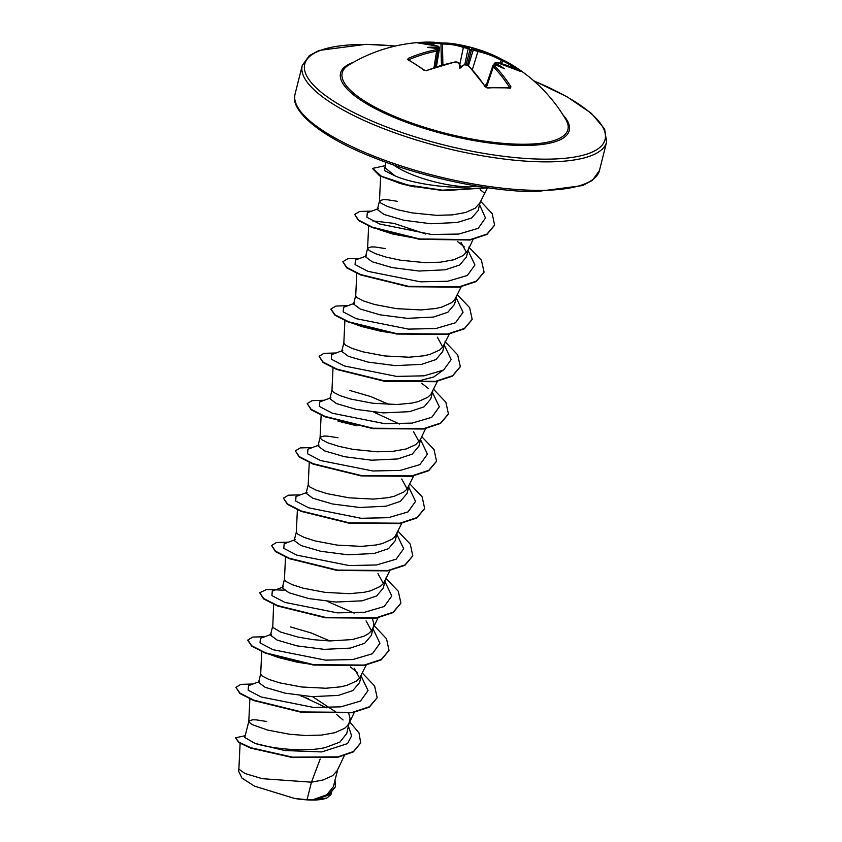<?xml version="1.0" encoding="UTF-8"?>
<svg xmlns="http://www.w3.org/2000/svg" width="842" height="842" viewBox="0 0 842 842"><rect width="100%" height="100%" fill="white"/><g stroke="black" fill="none" stroke-linecap="round" stroke-linejoin="round"><path stroke-width="1.26" d="M468.457 65.644L473.246 50.004A155.528 99.482 -83.5 0 0 472.32 49.615L470.615 50.362L469.32 48.783A155.528 117.396 116 0 0 468.163 48.594L463.395 47.447A155.36 96.988 -87.7 0 0 442.429 44.047L440.966 43.816A1.042 0.631 -82.9 0 0 440.45 42.858L440.45 42.858A1.042 0.631 -82.9 0 0 440.387 42.847A156.707 122.943 -96.9 0 0 429.104 42.1L443.239 43.037A1.042 0.821 -90.8 0 1 443.334 43.037A156.401 97.64 92.3 0 1 452.88 43.658A156.401 97.64 92.3 0 1 464.437 46.457L467.794 47.278A156.57 118.185 -64 0 1 468.773 47.447A115.964 34.375 -118.7 0 1 472.025 47.741A115.964 20.976 148.1 0 1 473.551 48.773A156.57 100.156 96.5 0 1 474.33 49.099L477.635 50.131A1.042 0.684 102.6 0 1 477.93 51.478L473.246 50.004A1.042 0.789 -67.1 0 1 474.33 49.099M477.635 50.131A156.401 115.712 -59.1 0 1 494.454 55.677A156.401 115.712 -59.1 0 1 501.379 59.151A1.042 0.705 119.2 0 1 501.422 59.172L503.979 60.487A1.042 0.758 115.3 0 1 504.021 60.508A156.707 106.66 124.3 0 1 509.736 63.529A156.707 106.66 124.3 0 1 512.578 65.276A156.707 106.66 124.3 0 1 520.409 71.138A1.042 0.768 130.7 0 0 519.788 71.107M516.556 69.412A155.665 105.945 -55.7 0 0 511.399 65.739A155.665 105.945 -55.7 0 0 502.895 61.003A1.042 0.758 115.3 0 1 503.979 60.487L509.736 63.529A156.917 156.917 0 0 1 565.887 119.627L565.887 119.627A116.354 33.47 -165.9 0 1 521.524 144.256A116.354 33.47 -165.9 0 1 387.036 113.081A116.354 33.47 -165.9 0 1 348.693 65.066L348.693 65.066A156.917 156.917 0 0 1 424.6 42.163A156.707 122.943 -96.9 0 1 429.062 42.1M520.409 71.138L520.167 71.328A156.401 113.354 124.9 0 0 496.706 62.497L496.212 63.276A156.57 100.156 96.5 0 1 496.896 63.908A115.964 101.419 -177.5 0 1 504.432 68.76A115.964 54.972 -164.4 0 0 496.138 65.181A156.57 110.334 129.4 0 0 495.17 65.034L494.612 66.034A156.401 97.64 92.3 0 1 510.947 86.873L510.305 88.189A156.707 83.421 150.9 0 0 499.306 87.652A156.707 83.421 150.9 0 0 487.718 88L485.055 86.663A1.042 0.589 -32.8 0 1 485.571 86.842L468.815 65.95L467.331 65.16M485.055 86.663A156.401 95.283 -91.3 0 0 468.331 65.813L465.026 64.781A1.042 0.6 -97.2 0 0 464.668 64.634L464.668 64.634A1.042 0.6 -97.2 0 0 464.352 64.866M465.026 64.781A156.57 110.334 129.4 0 0 463.963 64.918A115.964 12.777 149.3 0 1 459.774 68.381A115.964 26.176 -119.4 0 1 459.195 63.592A156.57 92.304 -95.3 0 0 458.49 62.961L455.133 62.14A156.401 113.354 124.9 0 0 427.01 70.549L424.084 70.339A156.707 67.139 -116.4 0 0 407.686 59.708L408.223 58.372A156.401 115.712 -59.1 0 1 436.061 49.773L436.609 48.773A156.57 92.304 -95.3 0 0 435.851 48.457A115.964 54.267 -159.6 0 0 427.368 47.362A115.964 102.124 -168.7 0 1 436.609 47.173A156.57 118.185 -64 0 1 437.651 47.026L438.156 46.247A156.401 95.283 -91.3 0 0 417.443 42.826L417.8 42.658A156.707 122.943 -96.9 0 1 424.6 42.163L429.083 42.1M385.489 162.096L385.668 168.305L395.151 175.915C410.959 183.135 446.765 188.797 469.973 186.924A54.867 15.787 -165.9 0 1 393.582 164.958M480.182 189.639L484.497 193.165M397.382 201.312L387.004 199.701L383.342 199.607L379.605 200.701L377.342 209.511L384.036 214.457L403.834 220.257L430.936 223.751L457.132 222.499L471.509 218.057L478.098 210.616L480.224 202.143M379.489 200.964L380.994 203.154L387.436 206.437L398.287 209.911L412.454 212.931L436.619 215.341L452.238 214.899L465.563 212.51L475.204 208.185L479.793 203.038L487.476 187.955M240.107 743.349L238.875 769.188L244.969 773.493L262.23 778.682L311.456 782.186L307.046 799.711A48.994 14.093 14.1 0 0 312.108 799.9A48.994 14.093 14.1 0 0 312.34 799.9L326.707 794.827L333.39 786.702L337.684 769.609M320.192 758.989L311.456 782.186L323.023 779.987L332.664 775.661L337.253 770.514L344.304 755.716M266.714 721.489L256.336 719.878L252.674 719.794L248.948 720.889L244.727 737.466L255.105 743.433C270.745 748.37 303.836 752.443 325.233 747.612L339.884 742.097L346.757 733.487L350.093 718.721L348.746 713.3M248.832 721.152L250.337 723.341L252.958 724.909L267.63 730.088L289.659 734.266L305.962 735.529L321.581 735.077L334.895 732.698L344.536 728.372L347.651 725.53L349.798 721.373M260.683 673.937L258.557 682.399L265.251 687.356L285.07 693.155L312.14 696.65L338.358 695.397L352.819 690.566L359.534 682.63L361.439 675.031M261.746 651.676L260.683 674.021L262.22 676.052L268.661 679.326L279.512 682.799L301.541 686.977L325.843 688.251L340.505 686.851L346.778 685.409L356.419 681.083L359.534 678.242L366.186 665.085M272.566 626.648L270.44 635.11L277.134 640.067L296.973 645.867L324.054 649.35L350.23 648.108L364.702 643.267L371.417 635.342L373.859 624.143L372.501 618.723M273.629 604.388L272.745 627.395L280.533 632.037L298.142 637.12L313.413 639.688L329.717 640.951L352.377 639.562L364.007 636.194L368.291 633.794L371.406 630.953L373.564 626.795M284.449 579.359L282.323 587.821L289.006 592.779L308.803 598.567L335.905 602.062L362.113 600.809L376.584 595.978L383.289 588.053L385.194 580.454M285.501 557.099L284.438 579.443L285.975 581.475L292.416 584.748L303.267 588.221L325.296 592.4L349.598 593.673L364.26 592.273L370.533 590.831L380.174 586.506L383.289 583.664L389.941 570.508M296.321 532.07L294.195 540.532L300.878 545.49L320.728 551.289L347.788 554.773L373.985 553.52L388.457 548.689L395.172 540.764L397.077 533.165M297.384 509.799L296.321 532.155L297.847 534.186L304.288 537.459L315.14 540.932L337.179 545.111L361.471 546.384L376.132 544.974L382.415 543.543L392.046 539.217L395.172 536.375L401.813 523.219M308.204 484.781L306.078 493.244L312.75 498.19L332.579 504L359.671 507.484L385.868 506.231L400.35 501.4L407.044 493.475L408.959 485.876M309.256 462.511L308.193 484.866L309.73 486.897L316.171 490.17L327.022 493.644L349.051 497.822L373.353 499.095L388.015 497.685L394.288 496.254L403.928 491.928L407.044 489.086L413.696 475.93M337.989 437.756L327.612 436.145L323.949 436.061L320.213 437.156L317.95 445.955L324.633 450.902L344.441 456.701L371.543 460.195L397.74 458.943L412.222 454.112L418.927 446.186L420.832 438.587M320.097 437.408L321.612 439.608L328.043 442.881L338.905 446.355L353.061 449.375L377.227 451.796L392.856 451.344L406.17 448.965L415.811 444.629L420.4 439.492L425.578 428.641M331.958 390.204L329.832 398.666L336.505 403.613L356.355 409.423L383.447 412.906L409.622 411.654L424.094 406.823L430.799 398.897L432.714 391.298M333.022 367.933L331.958 390.288L333.485 392.319L339.926 395.593L350.777 399.066L372.806 403.244L397.108 404.507L411.77 403.108L418.042 401.676L427.683 397.34L430.799 394.509L437.451 381.352M343.831 342.915L341.705 351.377L348.388 356.324L368.207 362.123L395.319 365.617L421.505 364.365L435.977 359.534L442.682 351.598L444.829 343.062M344.894 320.644L343.831 342.999L345.367 345.031L351.809 348.304L362.66 351.777L384.689 355.955L408.991 357.218L423.652 355.819L429.925 354.387L439.566 350.051L442.682 347.22L449.333 334.063M355.713 295.626L353.587 304.088L360.26 309.035L380.089 314.834L407.17 318.329L433.377 317.076L447.849 312.245L454.554 304.32L456.469 296.721M356.776 273.355L355.713 295.71L357.24 297.742L363.681 301.015L374.532 304.488L396.561 308.656L420.863 309.93L435.524 308.53L441.808 307.098L451.438 302.762L454.554 299.931L461.205 286.775M385.499 248.6L375.122 246.99L371.459 246.895L367.722 247.99L365.47 256.799L372.153 261.757L391.993 267.556L419.074 271.04L445.26 269.787L459.732 264.956L466.436 257.02L468.341 249.432M367.617 248.253L369.122 250.442L375.564 253.726L386.415 257.199L400.571 260.22L424.747 262.63L440.366 262.188L453.68 259.799L463.321 255.473L467.92 250.327L473.099 239.444M335.611 711.848L312.55 696.66M359.639 678.115L354.198 668.18M329.853 640.951L311.256 632.984L290.469 626.911M371.511 630.826L366.07 620.891M383.394 583.538L377.953 573.612M407.149 488.96L401.708 479.035M419.021 441.671L413.59 431.736M389.246 404.507L370.648 396.54L349.862 390.467M442.787 347.093L437.345 337.158M466.542 252.505L461.1 242.58M335.358 786.923L328.896 794.911L314.761 799.847L326.928 797.974L330.78 794.753L331.706 792.817M307.046 799.711L294.616 798.469L254.442 786.133L241.907 778.019L238.454 770.83L238.896 769.051M301.026 695.713L326.464 707.785M336.379 714.321L343.094 719.973M348.535 726.404L351.577 735.845L347.546 743.591L321.728 751.927L284.754 750.527L255.105 743.433M349.683 721.826L359.008 732.929L360.681 742.876L353.472 751.506L337.947 756.853L292.574 757.158L250.832 747.728L238.981 742.191L235.486 737.834L245.18 735.687M335.011 780.239L335.411 786.733L328.075 795.058L312.34 799.9M300.268 695.629L308.625 698.828M360.629 743.065L353.377 751.895L337.853 757.253L292.479 757.558L250.737 748.117L238.886 742.591L235.486 737.834M315.276 799.763L312.466 799.889M415.043 186.987L399.055 183.177M417.821 238.686L392.846 234.065L377.858 229.213M372.396 220.836L393.803 223.33L425.768 234.002M394.056 333.264L380.721 331.232L361.776 326.57L354.093 323.791M442.26 370.796L433.767 376.974L419.674 380.689L382.194 380.552M310.898 664.285L297.573 662.265L278.628 657.602L270.956 654.823M470.162 186.913A54.867 15.787 -165.9 0 1 469.983 186.913L476.972 186.093M259.61 681.504L248.516 685.662L248.158 690.208L261.188 696.987L313.498 707.427L340.831 706.848L360.481 701.07L368.038 690.577L361.165 676.137M357.355 672.442L350.356 666.938M271.482 634.215L260.389 638.373L260.041 642.92L273.082 649.708L325.401 660.139L352.724 659.56L372.375 653.771L379.921 643.288L373.048 628.848M283.365 586.927L272.282 591.084L271.913 595.62L284.943 602.409L337.253 612.85L364.586 612.271L384.236 606.493L391.793 595.999L384.92 581.559M295.247 539.638L284.154 543.795L283.796 548.342L296.837 555.131L349.146 565.561L376.469 564.982L396.129 559.193L403.676 548.71L396.803 534.27M307.12 492.349L296.026 496.506L295.668 501.043L308.709 507.831L361.018 518.272L388.341 517.693L408.002 511.915L415.548 501.422L408.675 486.981M319.002 445.06L307.909 449.218L307.551 453.754L320.581 460.542L372.901 470.983L400.224 470.404L419.884 464.616L427.431 454.133L420.558 439.692M399.487 424.021L373.827 412.148M330.885 397.761L319.781 401.929L319.423 406.476L332.474 413.264L384.783 423.694L412.106 423.116L431.757 417.327L439.303 406.833L432.43 392.404M428.62 388.709L421.632 383.205M342.757 350.483L331.664 354.64L331.306 359.176L344.336 365.965L396.645 376.406L423.979 375.827L443.629 370.038L451.186 359.555L444.313 345.115M354.629 303.183L343.536 307.351L343.189 311.887L356.229 318.676L408.549 329.117L435.872 328.527L455.522 322.749L463.068 312.256L456.196 297.815M366.512 255.894L355.429 260.052L355.061 264.599L368.091 271.387L420.4 281.817L447.733 281.249L467.384 275.46L474.941 264.977L468.068 250.527M464.258 246.843L457.269 241.328M378.384 208.605L367.301 212.773L366.891 217.268L379.721 224.004L431.483 234.476L458.764 234.065L478.193 228.329L485.476 217.983L479.572 204.764M385.625 166.853L384.752 167.179L384.647 170.684L395.151 175.915M252.968 683.999L240.854 684.357L235.928 687.325L239.949 693.103L253.768 700.144L301.647 711.953L352.388 712.353L369.385 706.775L377.153 697.66L374.637 685.998L362.376 673.084M264.841 636.71L252.726 637.068L247.811 640.036L251.832 645.825L265.651 652.866L313.54 664.664L364.281 665.064L381.268 659.475L389.025 650.361L386.51 638.71L374.248 625.795M354.166 613.113L327.401 601.42M284.091 590.21L266.725 589.453L259.694 592.747L263.714 598.536L277.534 605.566L325.401 617.375L376.153 617.775L393.14 612.197L400.908 603.082L398.287 591.252L385.678 578.149M288.595 542.132L276.481 542.49L271.566 545.458L275.587 551.236L289.406 558.278L337.284 570.087L388.036 570.487L405.023 564.898L412.791 555.794L410.264 544.132L398.003 531.218M300.478 494.843L288.364 495.201L283.449 498.169L287.469 503.958L301.289 510.999L349.167 522.798L399.908 523.198L416.895 517.609L424.663 508.505L422.147 496.843L409.886 483.929M312.35 447.555L300.247 447.912L295.321 450.88L299.342 456.659L313.161 463.7L361.039 475.498L411.791 475.909L428.778 470.32L436.545 461.216L434.03 449.554L421.758 436.64M324.233 400.266L312.119 400.624L307.204 403.592L311.224 409.38L325.054 416.411L372.932 428.22L423.673 428.62L440.661 423.031L448.418 413.917L445.902 402.265L433.641 389.351M336.116 352.977L324.002 353.335L319.086 356.303L323.096 362.081L336.916 369.122L384.794 380.921L435.535 381.331L452.533 375.743L460.3 366.638L457.68 354.808L445.071 341.705M347.988 305.688L335.874 306.046L330.959 309.014L334.979 314.792L348.798 321.833L396.687 333.642L447.428 334.042L464.416 328.454L472.173 319.339L469.657 307.677L457.395 294.774M359.871 258.399L347.757 258.757L342.841 261.725L346.862 267.503L360.681 274.545L408.559 286.343L459.3 286.754L476.288 281.165L484.055 272.061L481.435 260.231L468.826 247.127M371.743 211.11L359.629 211.458L354.714 214.426L358.671 220.162L372.29 227.151L419.632 238.949L470.257 239.612L487.002 234.055L494.591 225.077L492.233 213.742L480.635 201.28M385.594 165.579L372.648 168.389L381.405 176.241L407.496 184.935L442.26 190.187L487.181 187.682M235.928 687.325L239.854 693.503L253.663 700.544L301.541 712.343L352.293 712.753L369.291 707.164L377.1 697.86M247.769 640.236L251.737 646.214L265.556 653.255L313.445 665.054L364.186 665.454L381.173 659.875L388.983 650.561M259.694 592.747L263.609 598.925L277.428 605.966L325.307 617.765L376.048 618.175L393.046 612.587L400.855 603.282M271.566 545.458L275.492 551.636L289.311 558.678L337.189 570.476L387.941 570.876L404.928 565.298L412.738 555.983M283.449 498.169L287.375 504.347L301.194 511.389L349.072 523.187L399.813 523.587L416.801 518.009L424.61 508.705M295.321 450.88L299.247 457.059L313.056 464.089L360.944 475.898L411.685 476.298L428.683 470.72L436.493 461.405M307.204 403.592L311.13 409.77L324.949 416.811L372.838 428.61L423.579 429.01L440.566 423.421L448.365 414.117M319.086 356.303L323.002 362.47L336.811 369.512L384.689 381.321L435.44 381.721L452.438 376.142L460.248 366.838M330.917 309.214L334.884 315.192L348.704 322.233L396.593 334.032L447.334 334.432L464.321 328.843L472.13 319.539M342.841 261.725L346.757 267.903L360.576 274.934L408.454 286.743L459.195 287.143L476.193 281.565L484.003 272.261M354.714 214.426L358.566 220.562L372.185 227.54L419.537 239.339L470.162 240.012L486.908 234.455L494.549 225.277M372.606 168.589L379.5 175.715L400.96 183.682L409.622 185.84L443.618 190.671L487.981 187.798M294.616 798.469A48.731 14.019 14.1 0 0 326.928 797.974M438.935 47.247L438.219 48.341A155.528 117.396 116 0 0 436.987 48.52L436.735 48.71M458.49 62.961A1.042 0.716 -48.7 0 1 458.995 63.087L460.984 66.592L464.668 64.634L468.815 65.95A1.042 0.705 -45.3 0 0 468.331 65.813M495.864 65.087L495.78 64.834A155.528 99.482 -83.5 0 0 494.97 64.087L494.37 63.171L493.759 64.929M501.253 63.56L502.895 61.003L501.506 60.445A155.36 114.944 120.9 0 0 477.93 51.478L472.362 69.644M494.612 66.034A1.042 0.705 135.1 0 0 493.37 66.886L492.802 65.813M437.408 49.699L436.63 51.13A1.042 0.589 -100.6 0 0 436.061 49.773M442.892 64.781L442.429 44.047A1.042 0.821 -90.8 0 1 443.239 43.037L452.88 43.658A156.917 156.917 0 0 1 494.454 55.677L501.422 59.172A1.042 0.705 119.2 0 1 501.506 60.445L499.759 63.161M472.32 49.615L473.551 48.773M468.773 47.447L469.32 48.783M464.763 64.623L468.163 48.594A1.042 0.674 -80.7 0 0 467.794 47.278M520.167 71.328A1.042 0.716 -60.9 0 0 520.082 71.265L496.496 62.382A1.042 0.695 -77.6 0 0 496.159 62.424M459.837 64.213L463.395 47.447A1.042 0.8 -71 0 1 464.437 46.457M496.706 62.497A1.042 0.695 -77.6 0 0 496.496 62.382L494.38 63.171M496.212 63.276A1.042 0.726 132.2 0 0 494.97 64.087L494.707 64.866M496.896 63.908L495.78 64.834M495.307 65.634L496.138 65.181L495.307 65.634M495.17 65.034A1.042 0.684 -81.2 0 0 494.896 64.887L492.823 65.813M417.327 42.826L438.45 46.268A1.042 0.81 109.2 0 0 438.156 46.247M437.987 49.731L438.219 48.341A1.042 0.61 -97.8 0 0 437.651 47.026M510.947 86.873A1.042 0.6 148.1 0 0 509.589 87.589A155.36 96.988 -87.7 0 0 493.37 66.886L486.308 87.694M436.987 48.52L436.609 47.173M510.305 88.189A1.042 0.695 -84.7 0 0 509.863 87.884L487.265 87.694L485.571 86.842L487.265 87.694A1.042 0.589 -93.8 0 1 487.718 88M435.851 48.457L436.514 49.32M433.998 67.602L436.63 51.13A155.36 114.944 120.9 0 0 408.97 59.666L408.223 58.372M408.517 60.056L408.328 59.708A1.042 0.81 117.7 0 0 407.686 59.708M408.328 59.708L424.757 70.36A1.042 0.716 127.5 0 0 424.084 70.339M426.452 70.717L427.01 70.549M458.995 63.087L458.995 63.087C458.037 62.171 456.638 61.824 454.775 62.024L454.775 62.024A1.042 0.579 79.7 0 1 455.133 62.14M472.025 47.741L470.615 50.362M459.774 68.381L460.984 66.592M441.44 65.202L440.966 43.816A155.665 122.122 83.1 0 0 429.725 43.068A155.665 122.122 83.1 0 0 424.726 43.152M563.119 115.091A117.901 33.922 -165.9 0 1 522.25 145.477A117.901 33.922 -165.9 0 1 380.005 111.049A117.901 33.922 -165.9 0 1 353.272 62.382M533.87 80.906A154.823 44.542 -165.9 0 1 543.343 159.149A154.823 44.542 -165.9 0 1 333.064 100.787A154.823 44.542 -165.9 0 1 366.481 44.468A154.823 44.542 -165.9 0 1 395.203 46.078M599.451 170.484L592.347 180.43L582.611 185.577L535.68 191.692C489.297 191.544 422.968 177.536 372.911 157.296C319.286 136.415 289.238 109.618 295.079 94.03A156.917 45.142 14.1 0 0 373.101 155.833A156.917 45.142 14.1 0 0 536.891 190.366A156.917 45.142 14.1 0 0 599.451 170.484L606.608 141.982A156.917 45.142 -165.9 0 1 544.048 161.864A156.917 45.142 -165.9 0 1 380.258 127.331A156.917 45.142 -165.9 0 1 302.236 65.529L309.34 55.583L319.076 50.436L366.007 44.321L395.54 46.005M485.034 86.021L486.971 83.032M471.457 49.941L467.447 65.192M466.068 64.676L470.036 49.552M295.079 94.03L302.236 65.529M380.647 176.304L379.468 201.133M368.649 226.066L367.586 248.422M321.139 415.222L320.076 437.577M378.058 617.796L372.89 628.648M354.303 712.374L349.135 723.225M249.864 698.965L248.8 721.31M356.976 425.82L338.031 421.158M533.607 80.685L567.129 96.809L591.421 113.375L604.609 128.942L606.608 141.982M485.623 87L492.812 65.802M436.409 66.771L439.619 47.815L438.45 46.268M435.409 67.118L438.072 50.415L436.987 48.815M495.454 64.981L494.896 64.887M424.757 70.36L426.631 70.444L454.775 62.024"/></g></svg>
